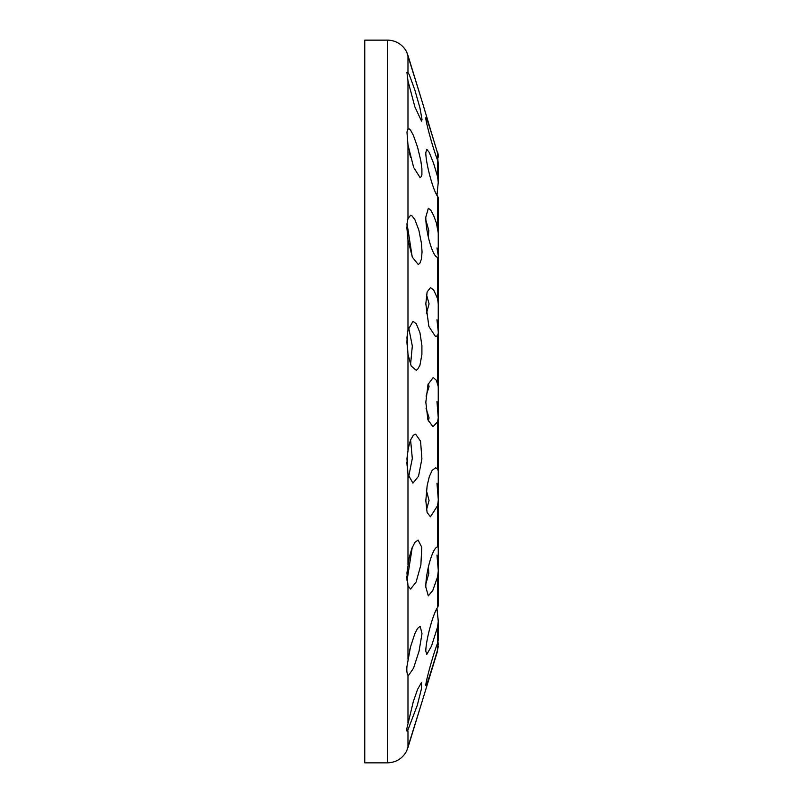 <?xml version="1.0" encoding="UTF-8"?>
<svg xmlns="http://www.w3.org/2000/svg" width="803" height="803" viewBox="0 0 803 803"><rect width="100%" height="100%" fill="white"/><g stroke="black" fill="none" stroke-linecap="round" stroke-linejoin="round"><path stroke-width="1.2" d="M425.831 402.263L427.999 384.517L432.998 377.771L433.67 377.872L436.4 380.341L438.247 386.594L438.247 417.831L437.575 421.846L432.958 426.764L427.899 419.758L425.831 402.263M428.3 421.033L429.063 417.831L426.032 408.265M426.052 396.08L429.063 386.594L428.33 383.493M425.831 500.67L427.146 485.604L429.274 476.751L432.155 470.367L435.597 467.798L437.575 468.822L438.247 471.12L438.247 500.45L437.575 505.659L430.438 516.791L427.096 512.485L425.831 500.67M426.493 509.795L429.063 500.45L426.423 490.653M425.831 587.113C425.63 572.278 432.697 547.144 437.575 546.913L438.247 547.255L438.247 571.134L437.575 576.905L432.777 590.506L428.3 595.866L425.831 587.113M425.931 583.64L428.792 573.603L428.421 566.697M438.247 639.288L438.247 620.719L436.973 608.463L438.247 621.351L437.575 626.992L431.512 646.114L426.744 654.455L425.831 651.173C425.63 641.758 432.697 614.245 437.575 607.47L438.247 605.813L438.247 571.134M437.986 641.848L437.575 649.888C432.687 666.6 425.6 689.165 425.831 685.12C425.63 682.249 432.697 655.69 437.575 643.183L438.247 639.73L438.247 621.351M438.247 645.06L438.006 641.778M438.247 570.1L436.973 555.044M438.247 499.145L436.973 483.195M438.247 417.851L436.973 401.5M438.247 331.88L436.973 319.805M438.247 255.745L436.973 247.956M436.973 194.537L438.157 197.488M437.033 195.48L436.973 194.637M438.006 161.222L438.247 163.421M438.247 163.712L437.575 160.178C432.687 147.722 425.6 121.022 425.831 118.151L425.931 117.78M425.831 118.151C425.63 114.116 432.697 136.53 437.575 153.253L437.966 161.433M438.247 232.9L438.247 256.89L437.575 257.271C432.687 257.151 425.6 231.926 425.831 217.061L428.33 208.308L430.659 210.005L433.67 215.535L436.4 223.033L438.247 232.9L438.247 197.98L437.575 196.354C432.687 189.669 425.6 162.035 425.831 152.59L426.764 149.308L429.274 152.46L433.67 163.521L437.575 176.63L438.247 182.281L436.973 195.37M428.39 237.457L428.792 230.421L425.921 220.363M425.831 303.765L427.126 291.951L430.478 287.645L433.67 289.973L437.575 298.666L438.247 303.855L438.247 333.245L437.575 335.584L435.547 336.648L428.852 326.409L425.831 303.765M426.393 313.692L429.063 303.855L426.523 294.601M410.554 364.572L412.32 345.983L408.607 327.403M406.95 337.471L407.974 330.174L412.983 321.351L416.205 323.609L419.949 332.703L421.906 345.581L421.906 354.374L419.949 365.204L417.58 369.4L416.205 370.253L411.166 365.977L407.974 354.253L406.95 337.471M412.19 256.769L407.021 223.425M406.95 224.037L407.974 218.617L410.604 215.284L411.839 215.716L414.83 219.52L418.855 230.13L421.485 243.439L422.037 251.981L421.485 258.867L419.949 263.113L418.855 264.097L418.052 264.287L412.361 257.201L407.974 239.806L406.95 224.037M410.524 157.278L409.279 151.968M406.95 132.003L407.974 129.112L409.299 128.912L410.474 130.026L413.324 135.205L417.58 147.2L420.812 160.741L421.906 168.76L421.906 174.512L421.485 176.409L420.15 177.724L413.635 167.385L407.974 144.861L406.95 132.003M406.95 72.481L407.974 72.461L409.299 74.779L414.83 89.936L419.949 107.933L422.037 119.607L421.545 121.102L414.87 106.869L407.974 80.872L406.95 72.481L407.974 72.461L407.974 55.558L406.79 52.275L422.037 101.258L407.974 55.497M437.575 153.253L422.037 101.258M406.78 52.265L406.79 52.275A21.44 21.44 0 0 0 387.478 40.15L364.753 40.15L364.753 762.85L387.478 762.85L387.478 40.15M406.79 226.888L407.623 235.901M406.79 340.863L407.623 350.279M406.79 462.137L407.623 470.839M407.623 577.979L406.91 579.856M406.79 576.112L407.021 579.575M406.78 750.735L422.037 701.742L407.974 747.442M407.974 747.503L407.974 731.031C406.95 732.005 406.609 731.041 406.95 728.13L413.324 701.541L417.58 689.355L421.555 682.409L421.364 689.125L417.329 705.195L407.382 731.413M409.741 650.008L410.062 648.643M406.95 666.49L410.474 647.017L414.83 633.667L417.58 628.408L420.17 626.25L421.997 633.637L419.046 651.253L413.535 668.206L408.677 675.243L407.974 674.871C406.95 673.797 406.609 671.007 406.95 666.49M407.001 580.84L412.2 547.586M406.95 572.9L409.299 557.342L411.839 548.529L414.83 542.467L418.082 540.028L421.776 547.265L420.872 565.001L416.084 582.105L410.574 589.021L407.974 585.748L406.95 572.9M408.586 477.072L412.31 458.503L410.584 439.924M406.95 458.633L408.356 448.084L410.474 440.215L413.324 435.246L415.583 434.132L420.561 441.188L421.896 458.824L418.544 476.189L412.953 483.135L407.974 474.392L406.95 458.633M437.575 152.038A15.307 15.307 0 0 1 438.227 157.268M407.623 351.875L407.623 332.161M407.623 237.327L407.623 225.021M407.623 579.194L407.623 567.099M407.623 472.415L407.623 452.721M437.575 468.822L437.575 421.846M437.575 546.913L437.575 505.659M437.575 607.47L437.575 576.905M437.575 643.183L437.575 626.992M438.247 646.485L437.575 649.888M437.575 176.63L437.575 160.178M437.575 227.129L437.575 196.354M437.575 298.666L437.575 257.271M437.575 382.599L437.575 335.584M407.974 722.73L407.974 674.871M407.974 659.213L407.974 585.748M407.974 564.619L407.974 474.392M407.974 450.342L407.974 354.253M407.974 330.174L407.974 239.806M407.974 218.617L407.974 144.861M407.974 129.112L407.974 80.872M438.247 386.594L438.247 333.245M438.247 417.831L438.247 471.12M438.247 500.45L438.247 547.255M438.247 163.611L438.247 182.281M438.247 256.89L438.247 303.855M387.478 762.85C396.24 762.499 402.674 758.454 406.79 750.725M437.575 650.962L422.037 701.752"/></g></svg>
